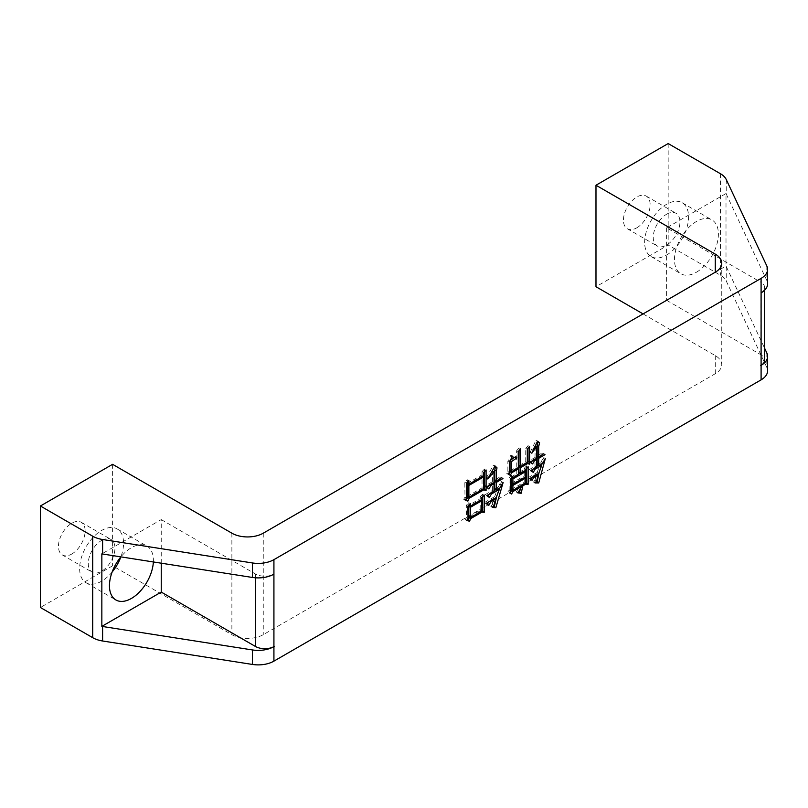 <?xml version="1.0" encoding="UTF-8"?>
<svg xmlns="http://www.w3.org/2000/svg" width="808" height="808" viewBox="0 0 808 808"><rect width="100%" height="100%" fill="white"/><g stroke="black" fill="none" stroke-linecap="round" stroke-linejoin="round"><path stroke-width="0.61" stroke-dasharray="4.04 3.03" d="M153.358 561.954A31.078 17.938 120 0 0 146.965 546.147A31.078 17.938 120 0 0 131.431 547.683A31.078 17.938 120 0 0 120.887 556.874A31.078 17.938 120 0 0 117.14 528.927A31.078 17.938 120 0 0 101.606 530.462A31.078 17.938 120 0 0 81.305 557.853A31.078 17.938 120 0 0 86.072 582.75A31.078 17.938 120 0 0 101.606 581.205A31.078 17.938 120 0 0 112.15 572.014M696.425 272.225A31.078 17.938 120 0 0 716.726 244.844A31.078 17.938 120 0 0 711.959 219.948A31.078 17.938 120 0 0 696.425 221.483A31.078 17.938 120 0 0 676.124 248.864A31.078 17.938 120 0 0 680.891 273.761A31.078 17.938 120 0 0 696.425 272.225M666.61 255.015A31.078 17.938 120 0 0 686.911 227.624A31.078 17.938 120 0 0 682.144 202.727A31.078 17.938 120 0 0 666.61 204.262A31.078 17.938 120 0 0 646.309 231.654A31.078 17.938 120 0 0 651.066 256.55A31.078 17.938 120 0 0 666.61 255.015M666.61 214.231A18.867 10.888 -60 0 1 676.043 213.302A18.867 10.888 -60 0 1 678.932 228.422A18.867 10.888 -60 0 1 666.61 245.046A18.867 10.888 -60 0 1 657.177 245.975A18.867 10.888 -60 0 1 654.278 230.856A18.867 10.888 -60 0 1 666.61 214.231M636.785 227.826A18.867 10.888 120 0 0 649.117 211.201A18.867 10.888 120 0 0 646.218 196.081A18.867 10.888 120 0 0 636.785 197.021A18.867 10.888 120 0 0 624.463 213.645A18.867 10.888 120 0 0 627.351 228.765A18.867 10.888 120 0 0 636.785 227.826M101.606 540.431A18.867 10.888 -60 0 1 111.039 539.502A18.867 10.888 -60 0 1 113.928 554.621A18.867 10.888 -60 0 1 101.606 571.246A18.867 10.888 -60 0 1 92.173 572.175A18.867 10.888 -60 0 1 89.284 557.055A18.867 10.888 -60 0 1 101.606 540.431M71.791 554.025A18.867 10.888 120 0 0 84.113 537.401A18.867 10.888 120 0 0 81.224 522.281A18.867 10.888 120 0 0 71.791 523.22A18.867 10.888 120 0 0 59.469 539.845A18.867 10.888 120 0 0 62.357 554.965A18.867 10.888 120 0 0 71.791 554.025M766.822 265.963L766.822 280.467L726.22 193.971A22.2 12.817 0 0 0 726.008 193.536L726.008 266.024A22.2 12.817 180 0 1 726.22 266.458L764.671 348.369M766.822 352.955L766.822 367.448L726.22 280.962A22.2 12.817 0 0 0 720.494 275.245L668.176 245.046L595.981 286.729M668.176 143.561L668.176 245.046M643.067 313.908L715.262 355.591A22.2 12.817 180 0 1 721.756 364.65A22.2 12.817 180 0 1 715.262 373.71L263.256 634.674A22.2 12.817 180 0 1 231.876 634.674L112.595 565.802L40.4 607.485M112.595 464.317L112.595 565.802M766.822 367.448A22.2 12.817 180 0 1 767.6 370.801M766.822 280.467A22.2 12.817 180 0 1 767.6 283.82M760.772 293.062A13.322 7.686 0 0 0 764.671 287.628A13.322 7.686 0 0 0 760.772 282.194L760.772 354.682A13.322 7.686 180 0 1 764.671 360.115M726.008 193.536L666.61 227.826L760.772 282.194M666.61 227.826L666.61 300.313L726.008 266.024M666.61 300.313L760.772 354.682M161.246 563.186L161.246 519.595L101.848 553.884M161.246 519.595L255.409 573.963A13.322 7.686 0 0 0 274.245 573.963M510.252 475.316L506.535 473.165L507.858 471.448L507.858 461.317L510.838 455.197L511.696 456.318L515.14 456.348L516.706 457.257M515.14 456.348L515.746 457.459M515.14 457.116L514.181 457.52M510.01 470.781L516.797 466.862L518.362 467.761M516.797 466.862L516.625 450.712L518.201 451.611M516.625 450.712L519.11 447.935L520.675 448.844M519.11 447.935L519.039 450.682M518.948 465.62L525.735 461.701L527.301 462.6M525.735 461.701L525.735 448.319L527.301 449.228M525.735 448.319L528.048 445.642L529.614 446.551M528.048 445.642L527.957 448.47M526.725 462.934L525.897 462.752L526.473 463.085M525.897 462.752L519.938 466.186M518.948 472.498L524.24 469.438L525.816 470.347M524.24 469.438L524.24 468.297L525.816 469.196M524.24 468.297L526.563 465.812L528.129 466.711M526.563 465.812L526.473 468.489M525.16 483.336L524.079 483.295L524.655 483.628M524.079 483.295L521.261 484.921L521.837 485.255M521.261 484.921L521.059 485.709M520.958 486.083L520.11 489.618M518.453 492.244L516.292 491.991L517.867 492.9M516.292 491.991L520.1 485.588L520.675 485.921M520.1 485.588L512.322 490.082M509.424 492.799L511.575 494.041M507.858 491.9L509.181 490.173L510.747 491.082M509.181 490.173L509.01 477.851L510.585 478.75M509.01 477.851L511.333 475.367L512.898 476.266M511.333 475.367L511.969 477.265M511.333 476.892L516.797 473.74L518.362 474.649M516.797 473.74L516.797 468.004L517.373 468.337M516.797 468.004L510.999 471.347M506.535 473.165L508.101 474.074M507.858 471.448L509.424 472.357M507.858 461.317L509.424 462.226M510.838 455.197L512.403 456.106M511.333 483.396L524.24 475.942L524.24 470.589L519.938 473.074M518.362 473.983L512.322 477.467M511.333 489.507L524.24 482.053L524.24 477.084L512.322 483.962M524.24 482.053L525.816 482.962M524.24 477.084L524.816 477.417M524.24 475.942L525.816 476.841M524.24 470.589L524.816 470.923M465.398 499.889L463.661 499.253L464.984 497.152L464.822 482.336L467.297 479.76L468.872 480.669M467.297 479.76L467.297 482.295M467.297 483.396L482.033 474.882L483.598 475.791M482.033 474.882L482.033 471.64L483.598 472.539M482.033 471.64L484.517 469.054L486.083 469.963M484.517 469.054L484.446 471.67M482.901 489.194L482.033 489.032L482.608 489.365M482.033 489.032L468.297 496.96M463.661 499.253L465.226 500.162M464.984 497.152L466.549 498.061M464.822 482.336L466.388 483.245M467.297 496.385L482.033 487.881L482.033 476.033L468.297 483.962M482.033 487.881L483.598 488.789M482.033 476.033L482.608 476.366M487.476 487.83L484.851 486.073L492.456 481.669L494.031 482.578M492.456 481.669L492.627 471.064M492.456 470.963L486.497 478.427L488.072 479.326M486.497 478.427L487.739 478.942M486.174 478.043L493.456 465.044L495.021 465.953M493.456 465.044L494.9 466.428M494.779 480.336L495.94 479.669L497.506 480.568M495.94 479.669L499.91 476.801L501.475 477.7L495.769 480.911M499.91 476.801L501.394 477.659M494.779 489.123L498.253 487.123L499.819 488.022M498.253 487.123L501.071 481.477L502.637 482.386M501.071 481.477L503.131 482.487M501.566 481.578L499.021 488.486M498.799 489.153L496.829 495.799M492.92 506.697L490.81 506.515L492.375 507.424M490.81 506.515L492.294 504.515L493.86 505.414M492.294 504.515L494.284 498.011L494.86 498.344M494.284 498.011L489.315 500.879L489.89 501.212M489.315 500.879L488.739 501.879M487.295 504.374L488.729 505.515M487.163 504.606L484.517 502.505L486.083 503.414M484.517 502.505L494.617 496.678L496.183 497.587M494.617 496.678L497.758 488.557L498.334 488.88M497.758 488.557L495.769 489.699M494.031 490.709L489.81 493.143L490.385 493.476M489.81 493.143L489.234 494.142M487.921 496.425L489.396 497.486M487.83 496.577L486.749 495.577M485.174 494.668L492.456 490.466L494.031 491.365M492.456 490.466L492.456 482.82L493.042 483.154M492.456 482.82L489.315 484.638L489.89 484.972M489.315 484.638L488.739 485.628M487.325 488.072L488.901 488.981M484.851 486.073L486.416 486.971M467.014 520.059L465.145 519.615L466.469 517.514L466.307 505.374L468.791 502.596L470.357 503.505M468.791 502.596L468.791 505.263L480.215 498.688L481.78 499.586M480.215 498.688L480.215 496.577L481.78 497.486M480.215 496.577L482.699 494.193L484.265 495.092M482.699 494.193L482.629 496.668M481.295 511.343L480.215 511.302L480.79 511.626M480.215 511.302L469.781 517.322M465.145 519.615L466.721 520.514M466.469 517.514L468.044 518.413M466.307 505.374L467.872 506.283M468.791 516.746L480.215 510.151L480.215 499.829L469.781 505.848M480.215 510.151L481.78 511.06M480.215 499.829L480.79 500.162M531.078 462.954L528.381 461.317L534.997 457.49L536.573 458.399M534.997 457.49L535.25 446.168M534.997 446.026L530.533 452.621L532.098 453.53M530.533 452.621L531.775 453.147M530.2 452.238L535.997 440.289L537.562 441.198M535.997 440.289L537.461 441.421M537.148 456.247L537.976 455.773L539.552 456.682M537.976 455.773L541.956 452.904L543.521 453.813L538.148 456.823M541.956 452.904L543.441 453.763M537.148 465.044L540.633 463.034L542.198 463.944M540.633 463.034L543.441 457.399L545.016 458.308L543.774 457.591L541.289 464.469M541.107 465.034L539.128 472.256M535.755 482.053L533.512 482.053L535.078 482.962M533.512 482.053L534.997 480.043L536.573 480.952M534.997 480.043L536.825 473.831L537.401 474.165M536.825 473.831L532.189 476.508L532.765 476.841M532.189 476.508L531.614 477.508M530.583 479.296L532.098 480.285M530.533 479.376L529.614 478.659M528.048 477.75L537.148 472.498L538.724 473.407M537.148 472.498L540.128 464.469L540.714 464.802M540.128 464.469L538.148 465.62M536.573 466.529L533.512 468.297L534.088 468.63M533.512 468.297L532.937 469.286M531.735 471.367L533.26 472.357M531.694 471.448L530.614 470.63M529.038 469.731L534.997 466.287L536.573 467.196M534.997 466.287L534.997 458.641L535.573 458.974M534.997 458.641L532.846 459.883L533.421 460.217M532.846 459.883L532.27 460.883M531.028 463.034L532.593 463.944M528.381 461.317L529.947 462.226M726.22 179.477L726.22 193.971M720.494 173.76L720.494 275.245M715.262 373.71L715.262 355.591M263.256 533.189L263.256 634.674M231.876 533.189L231.876 634.674M726.22 266.458L726.22 280.962M255.409 577.801L255.409 573.963M117.14 528.927L146.965 546.147M682.144 202.727L711.959 219.948M646.218 196.081L676.043 213.302M81.224 522.281L111.039 539.502M62.357 554.965L92.173 572.175M627.351 228.765L657.177 245.975M721.756 263.166L721.756 364.65M651.066 256.55L680.891 273.761M86.072 582.75L115.887 599.96M764.671 287.628L764.671 290.173"/><path stroke-width="1.21" d="M112.15 572.014A31.078 17.938 120 0 0 120.887 556.874A31.078 17.938 120 0 0 115.887 599.96A31.078 17.938 120 0 0 131.431 598.425A31.078 17.938 120 0 0 153.358 561.954M470.357 503.505L470.357 506.182L481.78 499.586L481.78 497.486L484.265 495.092L484.265 512.302L481.78 512.201L470.69 518.605L469.529 521.19L466.721 520.514L468.044 518.413L467.872 506.283L470.357 503.505M468.872 480.669L468.872 484.295L483.598 475.791L483.598 472.539L486.083 469.963L486.083 490.416L483.598 489.941L469.206 498.253L467.872 501.122L465.226 500.162L466.549 498.061L466.388 483.245L468.872 480.669M595.981 185.234L715.262 254.106A22.2 12.817 180 0 1 721.756 263.166A22.2 12.817 180 0 1 715.262 272.225L263.256 533.189A22.2 12.817 180 0 1 231.876 533.189L112.595 464.317L40.4 506L92.718 536.209A22.2 12.817 0 0 0 102.606 539.512L252.419 562.954A22.2 12.817 0 0 0 273.922 559.651L761.096 278.376A22.2 12.817 0 0 0 767.6 269.316A22.2 12.817 0 0 0 766.822 265.963L726.22 179.477A22.2 12.817 0 0 0 720.494 173.76L668.176 143.561L595.981 185.234L595.981 286.729L643.067 313.908M273.922 559.651L273.922 661.136L761.096 379.861L761.096 278.376M516.706 457.257L516.706 458.015L511.575 461.55L511.575 471.68L518.362 467.761L518.201 451.611L520.675 448.844L520.514 466.519L527.301 462.6L527.301 449.228L529.614 446.551L529.614 464.135L527.462 463.651L520.514 467.67L520.514 473.407L525.816 470.347L525.816 469.196L528.129 466.711L528.129 484.295L525.644 484.204L522.837 485.83L521.18 493.284L517.867 492.9L521.675 486.497L513.07 491.466L511.575 494.041L509.424 492.799L510.747 491.082L510.585 478.75L512.898 476.266L512.898 477.801L518.362 474.649L518.362 468.913L511.737 472.731L510.252 475.316L508.101 474.074L509.424 472.357L509.424 462.226L512.403 456.106L513.262 457.227L516.706 457.257M494.031 482.578L494.031 471.872L487.739 478.942L495.021 465.953L497.011 467.862L496.344 470.923L496.344 481.245L501.475 477.7L502.97 478.568L496.344 482.386L496.344 490.032L499.819 488.022L503.131 482.487L495.849 507.717L492.375 507.424L493.86 505.414L495.849 498.92L490.88 501.788L488.729 505.515L486.083 503.414L496.183 497.587L499.324 489.456L491.385 494.041L489.396 497.486L486.749 495.577L494.031 491.365L494.031 483.729L490.88 485.537L488.901 488.981L486.416 486.971L494.031 482.578M536.573 458.399L536.573 446.935L531.775 453.147L537.562 441.198L539.552 442.723L538.724 446.45L538.724 457.156L543.521 453.813L545.016 454.672L538.724 458.308L538.724 465.953L542.198 463.944L545.339 458.5L538.724 482.962L535.078 482.962L536.573 480.952L538.391 474.74L533.755 477.417L532.098 480.285L529.614 478.659L538.724 473.407L541.703 465.378L535.078 469.196L533.26 472.357L530.614 470.63L536.573 467.196L536.573 459.55L534.421 460.792L532.593 463.944L529.947 462.226L536.573 458.399M40.4 506L40.4 607.485L92.718 637.694A22.2 12.817 0 0 0 102.606 640.996L252.419 664.439L252.419 649.945L102.606 626.503A22.2 12.817 180 0 1 101.848 626.372L101.848 553.884A22.2 12.817 0 0 0 102.606 554.015L252.419 577.457L252.419 562.954M764.671 348.369L766.822 352.955A22.2 12.817 0 0 1 767.6 356.308L767.6 370.801A22.2 12.817 180 0 1 761.096 379.861M273.922 661.136A22.2 12.817 180 0 1 252.419 664.439M767.6 269.316L767.6 283.82A22.2 12.817 180 0 1 761.096 292.88M761.096 365.368A22.2 12.817 0 0 0 767.6 356.308M764.671 290.173L764.671 360.115A13.322 7.686 180 0 1 760.772 365.559M101.848 626.372L161.246 592.082L161.246 563.186M252.419 649.945A22.2 12.817 0 0 0 273.922 646.632M274.245 646.45A13.322 7.686 180 0 1 255.409 646.45L255.409 577.801M161.246 592.082L255.409 646.45M273.922 574.145A22.2 12.817 180 0 1 252.419 577.457M515.746 457.459L516.706 458.015M514.181 457.52L510.01 460.651L511.575 461.55M510.01 460.651L510.01 470.781L511.575 471.68M519.039 450.682L518.948 465.62L520.514 466.519M527.957 448.47L528.048 463.226L529.614 464.135M528.048 463.226L526.725 462.934M526.473 463.085L527.462 463.651M519.938 466.186L518.948 466.761L520.514 467.67M518.948 466.761L518.948 472.498L520.514 473.407M526.473 468.489L526.563 483.396L528.129 484.295M526.563 483.396L525.16 483.336M524.655 483.628L525.644 484.204M521.837 485.255L522.837 485.83M520.11 489.618L519.605 492.375L521.18 493.284M519.605 492.375L518.453 492.244M520.675 485.921L521.675 486.497M512.322 490.082L511.494 490.557L513.07 491.466M511.494 490.557L510.01 493.143M511.969 477.265L512.898 477.801M517.373 468.337L518.362 468.913M510.999 471.347L510.171 471.832L511.737 472.731M510.171 471.832L508.686 474.407M512.322 477.467L511.333 478.043L511.333 483.396L512.898 484.295L525.816 476.841L525.816 471.488L512.898 478.942L512.898 484.295M519.938 473.074L518.362 473.983M512.322 483.962L511.333 484.537L511.333 489.507L512.898 490.416L525.816 482.962L525.816 477.993L512.898 485.446L512.898 490.416M511.333 484.537L512.898 485.446M524.816 477.417L525.816 477.993M511.333 478.043L512.898 478.942M524.816 470.923L525.816 471.488M467.297 482.295L467.297 483.396L468.872 484.295M484.446 471.67L484.517 489.507L486.083 490.416M484.517 489.507L482.901 489.194M482.608 489.365L483.598 489.941M468.297 496.96L467.63 497.344L469.206 498.253M467.63 497.344L466.307 500.213L467.872 501.122M466.307 500.213L465.398 499.889M468.297 483.962L467.297 484.537L467.297 496.385L468.872 497.294L483.598 488.789L483.598 476.942L468.872 485.446L468.872 497.294M467.297 484.537L468.872 485.446M482.608 476.366L483.598 476.942M492.627 471.064L494.031 471.872M494.9 466.428L497.011 467.862M495.435 466.953L494.779 470.014L496.344 470.923M494.779 470.014L494.779 480.336L496.344 481.245M501.475 477.7L502.97 478.568M495.769 480.911L494.779 481.477L496.344 482.386M494.779 481.477L494.779 489.123L496.344 490.032M499.021 488.486L498.799 489.153M496.829 495.799L494.284 506.808L495.849 507.717M494.284 506.808L492.92 506.697M494.86 498.344L495.849 498.92M489.89 501.212L490.88 501.788M488.739 501.879L487.295 504.374M498.334 488.88L499.324 489.456M495.769 489.699L494.031 490.709M490.385 493.476L491.385 494.041M489.234 494.142L487.921 496.425M493.042 483.154L494.031 483.729M489.89 484.972L490.88 485.537M488.739 485.628L487.476 487.83M468.791 505.263L470.357 506.182M482.629 496.668L482.699 511.393L484.265 512.302M482.699 511.393L481.295 511.343M480.79 511.626L481.78 512.201M469.781 517.322L469.125 517.696L470.69 518.605M469.125 517.696L467.963 520.281L469.529 521.19M467.963 520.281L467.014 520.059M469.781 505.848L468.791 506.424L468.791 516.746L470.357 517.655L481.78 511.06L481.78 500.738L470.357 507.333L470.357 517.655M468.791 506.424L470.357 507.333M480.79 500.162L481.78 500.738M535.25 446.168L536.573 446.935M537.461 441.421L539.552 442.723M537.976 441.825L537.148 445.551L538.724 446.45M537.148 445.551L537.148 456.247L538.724 457.156M543.521 453.813L545.016 454.672M538.148 456.823L537.148 457.399L538.724 458.308M537.148 457.399L537.148 465.044L538.724 465.953M541.289 464.469L541.107 465.034M539.128 472.256L537.148 482.053L538.724 482.962M537.148 482.053L535.755 482.053M537.401 474.165L538.391 474.74M532.765 476.841L533.755 477.417M531.614 477.508L530.583 479.296M540.714 464.802L541.703 465.378M538.148 465.62L536.573 466.529M534.088 468.63L535.078 469.196M532.937 469.286L531.735 471.367M535.573 458.974L536.573 459.55M533.421 460.217L534.421 460.792M532.27 460.883L531.078 462.954M102.606 626.503L102.606 640.996M715.262 254.106L715.262 272.225M92.718 536.209L92.718 637.694M102.606 539.512L102.606 554.015M513.262 457.227L511.696 456.318"/></g></svg>
